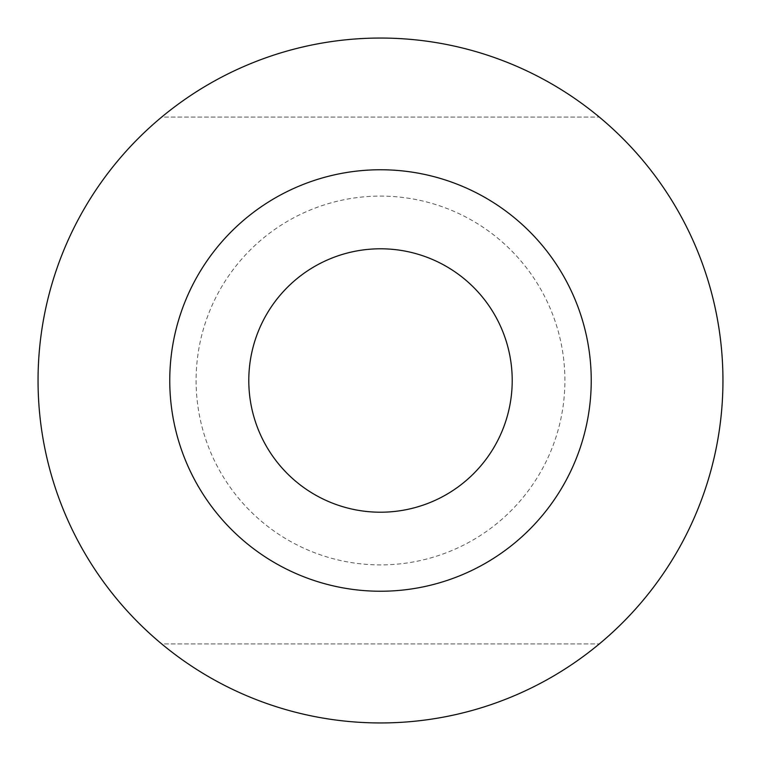 <?xml version="1.0" encoding="UTF-8"?>
<svg xmlns="http://www.w3.org/2000/svg" width="761" height="761" viewBox="0 0 761 761"><rect width="100%" height="100%" fill="white"/><g stroke="black" fill="none" stroke-linecap="round" stroke-linejoin="round"><path stroke-width="0.57" stroke-dasharray="3.81 2.85" d="M169.76 380.5A210.74 210.74 0 0 0 380.5 591.24A210.74 210.74 0 0 0 591.24 380.5A210.74 210.74 0 0 0 380.5 169.76A210.74 210.74 0 0 0 169.76 380.5A210.74 210.74 0 0 1 380.5 169.76A210.74 210.74 0 0 1 591.24 380.5A210.74 210.74 0 0 0 380.5 169.76A210.74 210.74 0 0 0 169.76 380.5A210.74 210.74 0 0 0 380.5 591.24A210.74 210.74 0 0 0 591.24 380.5A210.74 210.74 0 0 1 380.5 591.24A210.74 210.74 0 0 1 169.76 380.5M512.21 380.5A131.71 131.71 0 0 0 380.5 248.79A131.71 131.71 0 0 0 248.79 380.5A131.71 131.71 0 0 0 380.5 512.21A131.71 131.71 0 0 0 512.21 380.5M564.9 380.5A184.4 184.4 0 0 0 380.5 196.1A184.4 184.4 0 0 0 196.1 380.5A184.4 184.4 0 0 0 380.5 564.9A184.4 184.4 0 0 0 564.9 380.5A184.4 184.4 0 0 0 380.5 196.1A184.4 184.4 0 0 0 196.1 380.5A184.4 184.4 0 0 0 380.5 564.9A184.4 184.4 0 0 0 564.9 380.5M161.684 643.92A342.45 342.45 0 0 0 599.316 643.92A342.45 342.45 0 0 1 161.684 643.92L599.316 643.92L161.684 643.92M38.05 380.5A342.45 342.45 0 0 0 380.5 722.95A342.45 342.45 0 0 0 722.95 380.5A342.45 342.45 0 0 0 380.5 38.05A342.45 342.45 0 0 0 38.05 380.5M161.684 117.08A342.45 342.45 0 0 1 599.316 117.08A342.45 342.45 0 0 0 161.684 117.08L599.316 117.08L161.684 117.08"/><path stroke-width="1.14" d="M248.79 380.5A131.71 131.71 0 0 0 380.5 512.21A131.71 131.71 0 0 0 512.21 380.5A131.71 131.71 0 0 0 380.5 248.79A131.71 131.71 0 0 0 248.79 380.5M591.24 380.5A210.74 210.74 0 0 1 380.5 591.24A210.74 210.74 0 0 1 169.76 380.5A210.74 210.74 0 0 1 380.5 169.76A210.74 210.74 0 0 1 591.24 380.5M38.05 380.5A342.45 342.45 0 0 0 380.5 722.95A342.45 342.45 0 0 0 722.95 380.5A342.45 342.45 0 0 0 380.5 38.05A342.45 342.45 0 0 0 38.05 380.5"/></g></svg>
